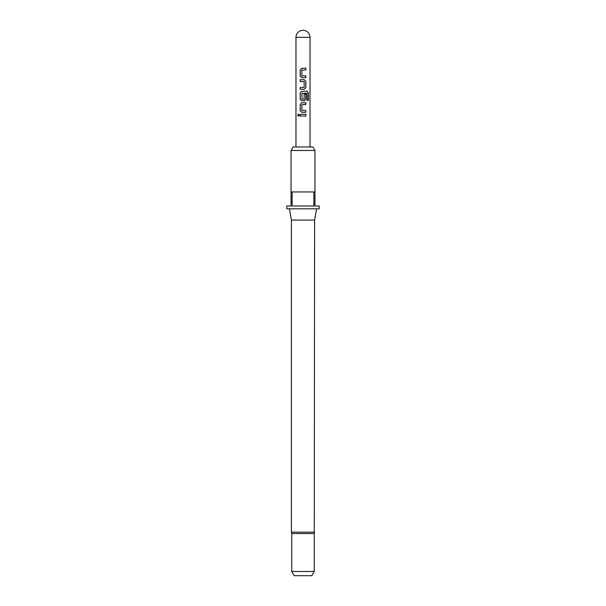 <?xml version="1.0" encoding="UTF-8"?>
<svg xmlns="http://www.w3.org/2000/svg" width="606" height="606" viewBox="0 0 606 606"><rect width="100%" height="100%" fill="white"/><g stroke="black" fill="none" stroke-linecap="round" stroke-linejoin="round"><path stroke-width="0.91" d="M297.652 115.178L298.425 114.079L299.311 115.178L298.425 116.276L297.652 115.178L298.47 114.079M301.811 77.742L300.243 76.091L300.243 69.895L301.811 68.236M305.803 75.97L305.803 77.742M300.243 89.256L300.243 87.484M300.243 81.522L300.243 79.75M301.811 100.77L300.243 99.119L300.243 92.915L301.811 91.264M305.803 94.036L305.803 99.119L304.265 100.77M301.811 112.284L300.243 110.625L300.243 104.429L301.811 102.778M305.803 110.512L305.803 112.284M300.243 116.057L300.243 114.292M295.97 37.33A7.03 7.03 0 0 1 303 30.3A7.03 7.03 0 0 1 310.03 37.33L295.97 37.33L295.97 146.97M303 68.236L305.863 68.236L305.863 70.008L301.894 70.129L301.894 75.856L305.863 75.97L305.863 77.742L301.788 77.742L300.182 76.091L300.182 69.895L301.788 68.236L303 68.236M303 79.75L304.288 79.75L305.863 81.401L305.863 87.605L304.288 89.256L300.182 89.256L300.182 87.484L304.167 87.37L304.167 81.643L300.182 81.522L300.182 79.75L303 79.75M303 91.264L307.159 91.264L308.393 92.915L308.393 100.354L307.06 100.354L306.954 93.226L301.894 93.347L302.008 99.195L304.167 99.073L304.167 94.036L305.863 94.036L305.863 99.119L304.288 100.77L301.788 100.77L300.182 99.119L300.182 92.915L301.788 91.264L303 91.264M303 102.778L305.863 102.778L305.863 104.55L301.894 104.664L301.894 110.39L305.863 110.512L305.863 112.284L301.788 112.284L300.182 110.625L300.182 104.429L301.788 102.778L303 102.778M303 114.292L305.863 114.292L305.863 116.057L300.182 116.057L300.182 114.292L303 114.292M314.249 533.53L291.751 533.53L291.751 571.481L314.249 571.481L314.597 220.069L316.582 208.82M314.597 532.166L291.403 532.166L291.403 220.069L314.597 220.069M291.054 150.485L293.084 146.97L312.916 146.97L314.946 150.485L291.054 150.485L291.054 191.951L314.946 191.951L314.946 206.01L319.165 206.01L319.165 208.82L286.835 208.82L286.835 206.01L291.054 206.01L291.054 191.951M292.115 191.951L292.115 206.01L313.885 206.01L313.885 191.951M291.751 571.481L294.19 575.7L311.81 575.7L314.249 571.481M305.803 114.292L305.803 116.057M298.47 116.269L297.758 115.178M305.803 102.778L305.803 104.55M307.075 91.264L308.393 92.915M308.28 92.915L308.28 100.354M304.265 79.75L305.803 81.401L305.863 87.605M305.803 87.605L304.265 89.256M305.803 68.236L305.803 70.008M310.03 146.97L310.03 37.33M314.946 191.951L314.946 150.485M291.403 220.069L289.418 208.82M291.403 532.166L291.751 533.53"/></g></svg>
